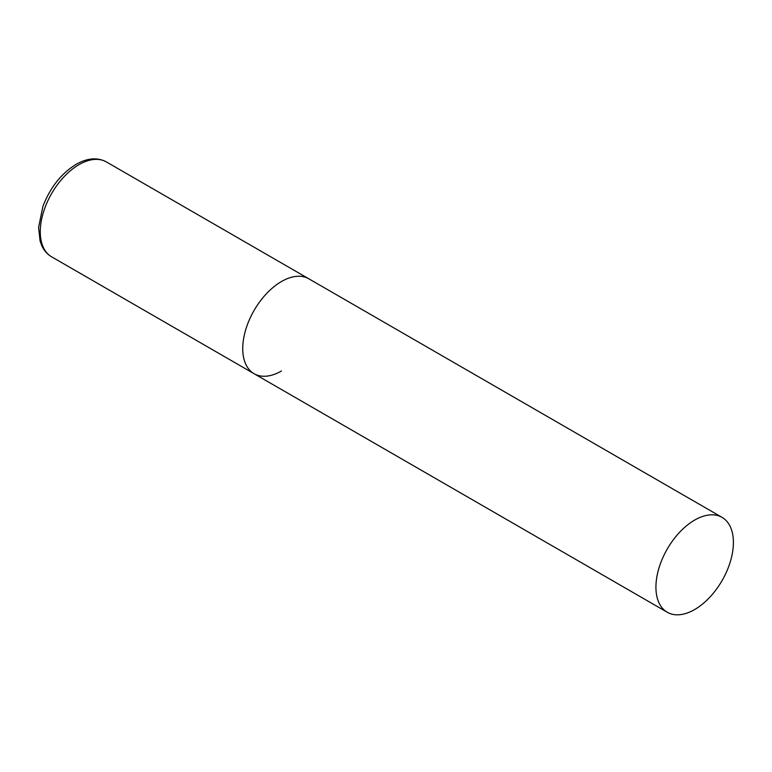 <?xml version="1.0" encoding="UTF-8"?>
<svg xmlns="http://www.w3.org/2000/svg" width="772" height="772" viewBox="0 0 772 772"><rect width="100%" height="100%" fill="white"/><g stroke="black" fill="none" stroke-linecap="round" stroke-linejoin="round"><path stroke-width="1.16" d="M281.471 370.994A54.783 31.633 -60 0 1 254.084 373.706A54.783 31.633 -60 0 1 245.689 329.808A54.783 31.633 -60 0 1 281.471 281.529A54.783 31.633 -60 0 1 308.868 278.817A54.783 31.633 120 0 0 266.649 293.495A54.783 31.633 120 0 0 242.736 348.626A54.783 31.633 120 0 0 254.084 373.706L51.618 256.815A54.783 31.633 -60 0 1 43.222 212.918A54.783 31.633 -60 0 1 79.014 164.639A54.783 31.633 -60 0 1 106.401 161.927C97.426 157.17 87.323 157.98 76.09 164.349C61.152 173.603 50.083 187.664 42.865 206.529L38.6 227.422L40.096 241.086L41.881 245.872C44.12 250.668 47.372 254.316 51.618 256.815M733.4 542.446A54.783 31.633 120 0 0 722.052 517.375A54.783 31.633 120 0 0 679.842 532.043A54.783 31.633 120 0 0 655.93 587.174A54.783 31.633 120 0 0 667.269 612.254A54.783 31.633 120 0 0 709.487 597.576A54.783 31.633 120 0 0 733.4 542.446M722.052 517.375L106.401 161.927M254.084 373.706L667.269 612.254"/></g></svg>
